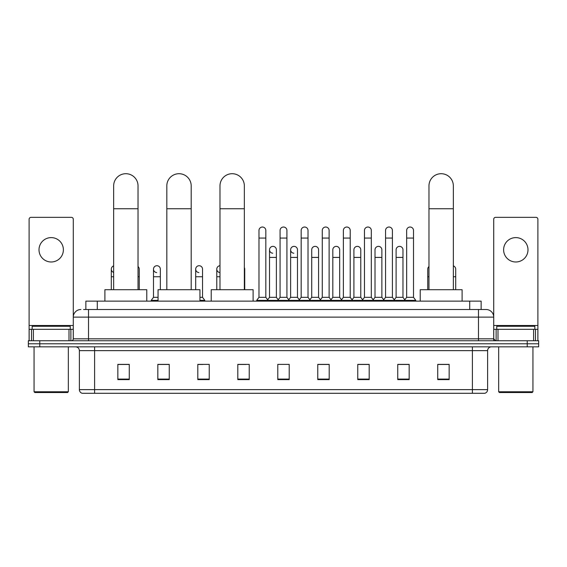 <?xml version="1.0" encoding="UTF-8"?>
<svg xmlns="http://www.w3.org/2000/svg" width="567" height="567" viewBox="0 0 567 567"><rect width="100%" height="100%" fill="white"/><g stroke="black" fill="none" stroke-linecap="round" stroke-linejoin="round"><path stroke-width="0.85" d="M85.858 309.511L85.858 301.134L481.142 301.134L481.142 309.511M83.746 309.511L483.431 309.511M83.569 309.511L88.523 309.511L88.523 317.123L73.285 317.123L73.285 338.832A1.907 1.907 0 0 1 71.385 340.739M80.904 309.511A7.619 7.619 0 0 0 73.285 317.123L73.285 219.259A1.907 1.907 0 0 0 71.385 217.352L31.015 217.352A1.907 1.907 0 0 0 29.108 219.259L29.108 329.314L33.396 329.314L33.396 340.739M486.096 309.511A7.619 7.619 0 0 1 493.715 317.123L478.477 317.123L478.477 309.511L485.983 309.511M533.604 340.739L533.604 329.314L537.892 329.314L537.892 340.739L537.892 219.259A1.907 1.907 0 0 0 535.985 217.352L495.615 217.352A1.907 1.907 0 0 0 493.715 219.259L493.715 338.832L495.615 340.739M39.775 340.739L28.35 340.739L28.35 343.786L39.775 343.786L28.35 343.786L28.35 346.834L39.775 346.834L39.775 343.786L527.225 343.786L39.775 343.786L39.775 340.739L527.225 340.739L527.225 343.786L538.65 343.786L527.225 343.786L527.225 346.834L39.775 346.834M538.65 340.739L538.65 343.786L538.65 340.739L527.225 340.739M487.62 389.635C487.514 391.457 486.599 392.676 484.877 393.292L472.389 393.292L472.389 389.635L487.62 389.635L487.62 350.64A3.806 3.806 0 0 1 491.426 346.834M472.389 393.292L82.123 393.292A3.806 3.806 0 0 1 79.38 389.635L79.38 350.64C79.153 348.329 77.885 347.054 75.574 346.834M449.156 379.621L449.156 364.383L437.731 364.383L437.731 379.621L449.156 379.621M409.168 379.621L409.168 364.383L397.743 364.383L397.743 379.621L409.168 379.621M369.188 379.621L369.188 364.383L357.763 364.383L357.763 379.621L369.188 379.621M329.2 379.621L329.2 364.383L317.775 364.383L317.775 379.621L329.2 379.621M129.269 379.621L129.269 364.383L117.844 364.383L117.844 379.621L129.269 379.621M169.257 379.621L169.257 364.383L157.832 364.383L157.832 379.621L169.257 379.621M209.237 379.621L209.237 364.383L197.812 364.383L197.812 379.621L209.237 379.621M249.225 379.621L249.225 364.383L237.8 364.383L237.8 379.621L249.225 379.621M289.213 379.621L289.213 364.383L277.787 364.383L277.787 379.621L289.213 379.621M538.65 346.834L538.65 343.786L538.65 346.834L527.225 346.834M364.085 364.461L361.151 364.461M406.277 364.461L403.343 364.461M237.8 364.461L245.872 364.461M197.812 364.461L202.915 364.461M165.295 364.461L160.723 364.461M321.886 364.383L318.952 364.461M279.694 364.383L287.306 364.383M169.257 364.461L157.832 364.461M129.269 364.461L117.844 364.461M329.2 364.461L317.775 364.461M369.188 364.461L357.763 364.461M409.168 364.461L397.743 364.461M449.156 364.461L437.731 364.461M51.2 237.608A12.183 12.183 0 0 0 39.01 249.799A12.183 12.183 0 0 0 51.2 261.982A12.183 12.183 0 0 0 63.384 249.799A12.183 12.183 0 0 0 51.2 237.608M69.004 340.739L69.004 329.314L33.396 329.314M69.004 329.314L73.285 329.314M29.108 340.739L29.108 329.314M67.572 392.527L34.821 392.527L34.063 391.769L68.338 391.769L67.572 392.527M34.063 346.834L34.063 391.769M68.338 346.834L68.338 391.769M70.237 329.314L70.237 326.266L32.156 326.266L32.156 329.314M113.655 289.709L113.655 185.898A12.183 12.183 0 0 1 125.839 173.708A12.183 12.183 0 0 1 138.029 185.898A12.183 12.183 0 0 0 125.839 173.708M138.029 289.709L138.029 185.898M146.782 301.134L146.782 289.709L104.895 289.709L104.895 301.134M166.818 289.709L166.818 185.898A12.183 12.183 0 0 1 179.002 173.708A12.183 12.183 0 0 1 191.192 185.898A12.183 12.183 0 0 0 179.002 173.708M191.192 289.709L191.192 185.898M199.945 301.134L199.945 289.709L158.058 289.709L158.058 301.134M219.982 289.709L219.982 185.898A12.183 12.183 0 0 1 232.165 173.708A12.183 12.183 0 0 1 244.349 185.898A12.183 12.183 0 0 0 232.165 173.708M244.349 289.709L244.349 185.898M253.109 301.134L253.109 289.709L211.222 289.709L211.222 301.134M428.971 289.709L428.971 185.898A12.183 12.183 0 0 1 441.161 173.708A12.183 12.183 0 0 1 453.345 185.898A12.183 12.183 0 0 0 441.161 173.708M453.345 289.709L453.345 185.898M462.105 301.134L462.105 289.709L420.218 289.709L420.218 301.134M258.977 238.069L265.831 238.069L265.831 297.321L258.977 297.321L258.977 230.45A3.43 3.43 0 0 1 262.62 227.034A3.43 3.43 0 0 1 265.831 230.45A3.43 3.43 0 0 0 262.62 227.034M258.977 297.321L256.688 300.368L256.688 301.134L256.688 300.368L268.113 300.368L268.113 301.134M265.831 297.321L268.113 300.368L277.787 300.368L277.787 301.134M280.07 238.069L286.93 238.069L286.93 297.321L280.07 297.321L280.07 230.45A3.43 3.43 0 0 1 283.713 227.034A3.43 3.43 0 0 1 286.93 230.45A3.43 3.43 0 0 0 283.713 227.034M280.07 269.141L280.07 297.321L277.787 300.368L289.213 300.368L289.213 301.134M286.93 297.321L289.213 300.368L298.887 300.368L298.887 301.134M301.169 238.069L308.023 238.069L308.023 297.321L301.169 297.321L301.169 230.45A3.43 3.43 0 0 1 304.812 227.034A3.43 3.43 0 0 1 308.023 230.45A3.43 3.43 0 0 0 304.812 227.034M297.477 297.321L297.477 257.411L290.623 257.411L290.623 297.321L297.477 297.321L299.326 299.787L301.169 297.321L298.887 300.368L310.312 300.368L310.312 301.134M311.715 297.321L311.715 257.411L318.576 257.411L318.576 297.321L311.715 297.321L309.873 299.787L308.023 297.321L310.312 300.368L319.979 300.368L319.979 301.134M322.269 238.069L329.122 238.069L329.122 297.321L322.269 297.321L322.269 230.45A3.43 3.43 0 0 1 325.912 227.034A3.43 3.43 0 0 1 329.122 230.45A3.43 3.43 0 0 0 325.912 227.034M318.576 297.321L320.419 299.787L322.269 297.321L319.979 300.368L331.404 300.368L331.404 301.134M332.815 297.321L332.815 257.411L339.668 257.411L339.668 297.321L332.815 297.321L330.972 299.787L329.122 297.321L331.404 300.368L341.079 300.368L341.079 301.134M343.368 238.069L350.222 238.069L350.222 297.321L343.368 297.321L343.368 230.45A3.43 3.43 0 0 1 347.011 227.034A3.43 3.43 0 0 1 350.222 230.45A3.43 3.43 0 0 0 347.011 227.034M339.668 297.321L341.518 299.787L343.368 297.321L341.079 300.368L352.504 300.368L352.504 301.134M353.914 297.321L353.914 257.411L360.768 257.411L360.768 297.321L353.914 297.321L352.064 299.787L350.222 297.321L352.504 300.368L362.178 300.368L362.178 301.134M364.461 238.069L371.314 238.069L371.314 297.321L364.461 297.321L364.461 230.45A3.43 3.43 0 0 1 368.103 227.034A3.43 3.43 0 0 1 371.314 230.45A3.43 3.43 0 0 0 368.103 227.034M360.768 297.321L362.618 299.787L364.461 297.321L362.178 300.368L373.603 300.368L373.603 301.134M375.014 297.321L375.014 257.411L381.867 257.411L381.867 297.321L375.014 297.321L373.164 299.787L371.314 297.321L373.603 300.368L383.278 300.368L383.278 301.134M385.56 238.069L392.414 238.069L392.414 297.321L385.56 297.321L385.56 230.45A3.43 3.43 0 0 1 389.203 227.034A3.43 3.43 0 0 1 392.414 230.45A3.43 3.43 0 0 0 389.203 227.034M381.867 297.321L383.71 299.787L385.56 297.321L383.278 300.368L394.703 300.368L394.703 301.134M396.106 297.321L396.106 257.411L402.967 257.411L402.967 297.321L396.106 297.321L394.263 299.787L392.414 297.321L394.703 300.368L404.37 300.368L404.37 301.134M406.659 238.069L413.513 238.069L413.513 297.321L406.659 297.321L406.659 230.45A3.43 3.43 0 0 1 410.302 227.034A3.43 3.43 0 0 1 413.513 230.45A3.43 3.43 0 0 0 410.302 227.034M406.659 297.321L404.37 300.368L415.795 300.368L415.795 301.134M413.513 297.321L415.795 300.368M272.734 253.215A3.43 3.43 0 0 1 269.523 249.799A3.43 3.43 0 0 1 273.166 246.376A3.43 3.43 0 0 1 276.377 249.799L276.377 257.411L269.523 257.411L269.523 249.799M276.377 257.411L276.377 297.321L269.523 297.321L269.523 257.411M269.523 297.321L267.674 299.787M276.377 297.321L278.227 299.787M293.834 253.215A3.43 3.43 0 0 1 290.623 249.799A3.43 3.43 0 0 1 294.266 246.376A3.43 3.43 0 0 1 297.477 249.799L297.477 257.411M290.623 297.321L288.773 299.787M311.715 257.411L311.715 249.799A3.43 3.43 0 0 1 315.358 246.376A3.43 3.43 0 0 1 318.576 249.799L318.576 257.411M332.815 257.411L332.815 249.799A3.43 3.43 0 0 1 336.458 246.376A3.43 3.43 0 0 1 339.668 249.799L339.668 257.411M353.914 257.411L353.914 249.799A3.43 3.43 0 0 1 357.557 246.376A3.43 3.43 0 0 1 360.768 249.799L360.768 257.411M375.014 257.411L375.014 249.799A3.43 3.43 0 0 1 378.657 246.376A3.43 3.43 0 0 1 381.867 249.799L381.867 257.411M396.106 257.411L396.106 249.799A3.43 3.43 0 0 1 399.749 246.376A3.43 3.43 0 0 1 402.967 249.799L402.967 257.411M402.967 297.321L404.81 299.787M113.655 272.401A3.43 3.43 0 0 1 113.655 265.888M111.295 289.709L111.295 269.141M139.248 289.709L139.248 276.76L138.029 276.76M138.029 266.525A3.43 3.43 0 0 1 139.248 269.141L139.248 276.76M156.698 272.564A3.43 3.43 0 0 1 153.487 269.141A3.43 3.43 0 0 1 157.13 265.725A3.43 3.43 0 0 1 160.341 269.141L160.341 276.76L153.487 276.76L153.487 269.141M158.058 297.321L153.487 297.321L153.487 276.76M160.341 289.709L160.341 276.76M153.487 297.321L151.205 300.368L151.205 301.134M158.058 300.368L151.205 300.368M198.897 272.564A3.43 3.43 0 0 1 195.686 269.141A3.43 3.43 0 0 1 199.322 265.725A3.43 3.43 0 0 1 202.539 269.141L202.539 276.76L195.686 276.76L195.686 269.141M202.539 276.76L202.539 297.321L199.945 297.321M195.686 289.709L195.686 276.76M202.539 297.321L204.822 300.368L199.945 300.368M204.822 300.368L204.822 301.134M219.982 272.564A3.43 3.43 0 0 1 216.778 269.141A3.43 3.43 0 0 1 219.982 265.725M216.778 289.709L216.778 269.141M244.731 289.709L244.731 276.76L244.349 276.76M244.349 267.574A3.43 3.43 0 0 1 244.731 269.141L244.731 276.76M427.752 289.709L427.752 269.141A3.43 3.43 0 0 1 428.971 266.525M455.705 289.709L455.705 276.76L453.345 276.76M453.345 265.888A3.43 3.43 0 0 1 455.705 269.141L455.705 276.76M515.8 237.608A12.183 12.183 0 0 0 503.616 249.799A12.183 12.183 0 0 0 515.8 261.982A12.183 12.183 0 0 0 527.99 249.799A12.183 12.183 0 0 0 515.8 237.608M533.604 329.314L497.996 329.314L497.996 340.739M493.715 329.314L497.996 329.314M493.715 340.739L493.715 338.832L478.477 338.832L478.477 317.123L88.523 317.123L88.523 338.832L478.477 338.832L478.477 340.739M532.179 392.527L499.428 392.527L498.662 391.769L532.937 391.769L532.179 392.527M498.662 346.834L498.662 391.769M532.937 346.834L532.937 391.769M534.844 329.314L534.844 326.266L496.763 326.266L496.763 329.314M97.283 309.511L97.283 301.134M469.717 309.511L469.717 301.134M88.523 340.739L88.523 338.832L73.285 338.832M472.389 346.834L472.389 350.64L79.38 350.64M487.62 350.64L472.389 350.64L472.389 389.635L94.611 389.635L94.611 393.292M79.38 389.635L94.611 389.635L94.611 346.834M289.213 379.089L277.787 379.089M249.225 379.089L237.8 379.089M209.237 379.089L197.812 379.089M169.257 379.089L157.832 379.089M129.269 379.089L117.844 379.089M329.2 379.089L317.775 379.089M369.188 379.089L357.763 379.089M409.168 379.089L397.743 379.089M449.156 379.089L437.731 379.089M73.285 325.508L29.108 325.508M73.256 339.165L73.256 329.314M70.875 329.314L70.875 340.739M29.144 329.314L29.144 340.739M31.518 340.739L31.518 329.314M113.655 208.748L138.029 208.748M166.818 208.748L191.192 208.748M219.982 208.748L244.349 208.748M428.971 208.748L453.345 208.748M113.655 276.76L111.295 276.76M219.982 276.76L216.778 276.76M428.971 276.76L427.752 276.76M537.892 325.508L493.715 325.508M537.856 340.739L537.856 329.314M535.482 329.314L535.482 340.739M493.744 329.314L493.744 339.165M496.125 340.739L496.125 329.314M265.831 238.069L265.831 230.45M286.93 238.069L286.93 230.45M308.023 238.069L308.023 230.45M329.122 238.069L329.122 230.45M350.222 238.069L350.222 230.45M371.314 238.069L371.314 230.45M392.414 238.069L392.414 230.45M413.513 238.069L413.513 230.45M290.623 257.411L290.623 249.799"/></g></svg>
